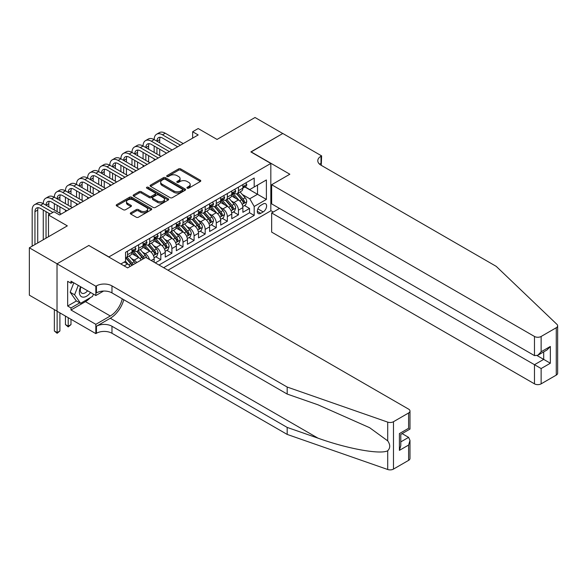 <?xml version="1.0" encoding="UTF-8"?>
<svg xmlns="http://www.w3.org/2000/svg" width="587" height="587" viewBox="0 0 587 587"><rect width="100%" height="100%" fill="white"/><g stroke="black" fill="none" stroke-linecap="round" stroke-linejoin="round"><path stroke-width="0.88" d="M187.238 188.17A1.079 0.624 0 0 0 188.765 188.17L200.328 181.493A1.541 0.888 0 0 0 200.783 180.862A1.541 0.888 0 0 0 200.328 180.238L180.737 168.924A1.541 0.888 0 0 0 178.558 168.924L166.994 175.601A1.079 0.624 0 0 0 166.679 176.041A1.079 0.624 0 0 0 166.994 176.482A1.079 0.624 0 0 0 168.52 176.482L170.017 175.616A4.923 2.847 0 0 1 176.981 175.616L178.617 176.562A4.923 2.847 0 0 1 180.055 178.573A4.923 2.847 0 0 1 178.617 180.583L177.12 181.449A1.079 0.624 0 0 0 176.804 181.889A1.079 0.624 0 0 0 177.12 182.33A1.079 0.624 0 0 0 178.639 182.33L180.136 181.464A4.923 2.847 0 0 1 187.106 181.464L188.735 182.403A4.923 2.847 0 0 1 190.181 184.413A4.923 2.847 0 0 1 188.735 186.424L187.238 187.29A1.079 0.624 0 0 0 186.923 187.73A1.079 0.624 0 0 0 187.238 188.17L187.238 187.29M130.776 212.787A1.541 0.888 0 0 0 130.321 213.419A1.541 0.888 0 0 0 130.776 214.05L136.272 217.219A1.541 0.888 0 0 0 138.451 217.219L151.292 209.808A1.541 0.888 0 0 0 151.747 209.177A1.541 0.888 0 0 0 151.292 208.546L131.701 197.239A1.541 0.888 0 0 0 129.522 197.239L116.681 204.65A1.541 0.888 0 0 0 116.226 205.281A1.541 0.888 0 0 0 116.681 205.912L123.321 209.742A1.541 0.888 0 0 0 125.493 209.742L130.989 206.565A1.541 0.888 0 0 0 131.444 205.942A1.541 0.888 0 0 0 130.989 205.311L127.702 203.41A4.116 2.377 0 0 1 126.491 201.73A4.116 2.377 0 0 1 129.037 199.536A4.116 2.377 0 0 1 133.52 200.05L146.42 207.497A4.116 2.377 0 0 1 147.63 209.177A4.116 2.377 0 0 1 145.084 211.371A4.116 2.377 0 0 1 140.601 210.858L138.451 209.618A1.541 0.888 0 0 0 136.272 209.618L130.776 212.787L130.776 214.05M88.96 245.586L108.918 256.915L270.827 163.435L250.862 151.916L282.751 133.506L255.022 117.503L217.043 139.427L198.186 128.546L192.646 131.745L198.186 134.944L59.566 214.981L54.026 211.775L48.479 214.981L48.479 236.744M88.96 245.388L57.071 263.798L29.35 247.795L67.329 225.863L48.479 214.981M170.127 197.68A1.541 0.888 0 0 0 172.299 197.68L185.147 190.261A1.541 0.888 0 0 0 185.595 189.63A1.541 0.888 0 0 0 185.147 189.007L165.556 177.692A1.541 0.888 0 0 0 163.377 177.692L150.529 185.11A1.541 0.888 0 0 0 150.081 185.734A1.541 0.888 0 0 0 150.529 186.365L170.127 197.68M147.205 188.405A1.079 0.624 0 0 1 148.298 188.559L148.298 187.275L168.22 198.773A1.541 0.888 0 0 1 168.667 199.404A1.541 0.888 0 0 1 168.22 200.035L155.372 207.446A1.541 0.888 0 0 1 153.2 207.446L133.601 196.139L139.104 192.984L139.104 191.707L133.601 194.877A1.541 0.888 0 0 0 133.154 195.508A1.541 0.888 0 0 0 133.601 196.139L133.601 194.877M139.104 192.984A1.541 0.888 0 0 1 141.276 192.984L141.276 191.707A1.541 0.888 0 0 0 139.104 191.707M141.276 191.707L149.223 196.293A1.541 0.888 0 0 0 151.402 196.293L155.049 194.187A1.541 0.888 0 0 0 155.496 193.563A1.541 0.888 0 0 0 155.049 192.932L146.779 188.156A1.079 0.624 0 0 1 146.464 187.715A1.079 0.624 0 0 1 147.124 187.143A1.079 0.624 0 0 1 148.298 187.275M57.02 311.147L29.35 295.173L29.35 247.795M155.276 262.873L160.816 259.667L155.768 256.754M153.596 245.704L156.384 247.31A6.274 3.625 60 0 1 160.816 254.993L165.255 252.432L165.255 257.106L171.91 253.268L166.862 250.356M164.69 239.305L167.471 240.912A6.274 3.625 60 0 1 171.91 248.595L176.342 246.034L176.342 250.708L182.997 246.863L177.949 243.95M175.777 232.9L178.558 234.507A6.274 3.625 60 0 1 182.997 242.189L187.429 239.628L187.429 244.302L194.084 240.465L189.043 237.552M186.864 226.494L189.652 228.101A6.274 3.625 60 0 1 194.084 235.791L198.523 233.23L198.523 237.904L205.179 234.059L200.13 231.146M197.958 220.096L200.739 221.703A6.274 3.625 60 0 1 205.179 229.385L209.61 226.824L209.61 231.498L216.265 227.653L211.217 224.74M209.045 213.69L211.826 215.297A6.274 3.625 60 0 1 216.265 222.979L220.697 220.418L220.697 225.092L227.352 221.255L222.312 218.342M220.132 207.292L222.921 208.899A6.274 3.625 60 0 1 227.352 216.581L231.792 214.02L231.792 218.694L238.447 214.849L238.447 210.175A6.274 3.625 -120 0 0 234.008 202.493L231.227 200.886M233.399 211.936L238.447 214.849M130.145 266.425A6.274 3.625 -120 0 0 127.548 263.959L124.224 262.037M141.232 260.026A6.274 3.625 -120 0 0 138.635 257.554L131.781 253.599M136.8 262.587A6.274 3.625 60 0 0 134.203 260.114L131.415 258.507M154.161 262.228L154.161 258.838A6.274 3.625 -120 0 0 149.729 251.155L142.868 247.193M149.465 259.52A6.274 3.625 60 0 0 145.29 253.716L142.509 252.109M165.255 252.432A6.274 3.625 -120 0 0 160.816 244.75L153.955 240.795M176.342 246.034A6.274 3.625 -120 0 0 171.91 238.351L165.05 234.389M187.429 239.628A6.274 3.625 -120 0 0 182.997 231.946L176.137 227.983M198.523 233.23A6.274 3.625 -120 0 0 194.084 225.54L187.231 221.585M209.61 226.824A6.274 3.625 -120 0 0 205.179 219.142L198.318 215.18M220.697 220.418A6.274 3.625 -120 0 0 216.265 212.736L209.405 208.781M231.792 214.02A6.274 3.625 -120 0 0 227.352 206.338L220.499 202.376M263.174 203.968L260.731 205.377A4.865 2.81 120 0 0 257.561 209.662A4.865 2.81 120 0 0 258.302 213.558A4.865 2.81 120 0 0 260.731 213.316L263.174 211.907A4.865 2.81 120 0 0 266.351 207.622A4.865 2.81 120 0 0 265.603 203.726A4.865 2.81 120 0 0 263.174 203.968M167.97 270.203L270.827 210.821L270.827 163.435M163.648 267.701L254.193 215.429L254.193 206.463L249.754 198.78L242.314 194.488M120.841 263.989L125.552 261.266L125.552 252.307L254.193 178.037L254.193 187.004L266.388 179.96L266.388 199.419L254.193 206.463M134.144 250.862L134.203 250.898A6.274 3.625 60 0 0 137.336 251.207L141.775 248.646A6.274 3.625 -120 0 0 143.074 245.777L143.074 242.189M145.231 244.463L145.29 244.493A6.274 3.625 60 0 0 148.43 244.808L152.862 242.248A6.274 3.625 -120 0 0 154.161 239.371L154.161 235.791M156.325 238.058L156.384 238.095A6.274 3.625 60 0 0 159.517 238.403L163.956 235.842A6.274 3.625 -120 0 0 165.255 232.973L165.255 229.385M167.412 231.66L167.471 231.689A6.274 3.625 60 0 0 170.604 231.997L175.043 229.436A6.274 3.625 -120 0 0 176.342 226.567L176.342 222.979M178.499 225.254L178.558 225.291A6.274 3.625 60 0 0 181.699 225.599L186.13 223.038A6.274 3.625 -120 0 0 187.429 220.162L187.429 216.581M189.594 218.848L189.652 218.885A6.274 3.625 60 0 0 192.785 219.193L197.225 216.632A6.274 3.625 -120 0 0 198.523 213.763L198.523 210.175M200.681 212.45L200.739 212.479A6.274 3.625 60 0 0 203.88 212.795L208.312 210.234A6.274 3.625 -120 0 0 209.61 207.358L209.61 203.777M211.768 206.044L211.826 206.081A6.274 3.625 60 0 0 214.967 206.389L219.399 203.828A6.274 3.625 -120 0 0 220.697 200.959L220.697 197.371M222.862 199.646L222.921 199.675A6.274 3.625 60 0 0 226.054 199.991L230.493 197.43A6.274 3.625 -120 0 0 231.792 194.554L231.792 190.966M158.989 265.016L249.534 212.736L249.534 208.451L242.879 212.289L242.879 207.615A6.274 3.625 -120 0 0 238.447 199.932L231.586 195.977M233.949 193.24L234.008 193.277A6.274 3.625 -120 0 0 237.148 193.585A6.274 3.625 -120 0 0 238.447 190.716L238.447 187.128M237.148 193.585L241.58 191.024A6.274 3.625 -120 0 0 242.879 188.156L242.879 184.567M127.548 251.155L127.548 254.736A6.274 3.625 60 0 1 126.249 257.612A6.274 3.625 60 0 1 125.552 257.862M126.249 257.612L130.688 255.052A6.274 3.625 -120 0 0 131.987 252.175L131.987 248.595M138.635 244.75L138.635 248.338A6.274 3.625 60 0 1 137.336 251.207M149.729 238.351L149.729 241.932A6.274 3.625 60 0 1 148.43 244.808M160.816 231.946L160.816 235.534A6.274 3.625 60 0 1 159.517 238.403M171.91 225.54L171.91 229.128A6.274 3.625 60 0 1 170.604 231.997M182.997 219.142L182.997 222.722A6.274 3.625 60 0 1 181.699 225.599M194.084 212.736L194.084 216.324A6.274 3.625 60 0 1 192.785 219.193M205.179 206.338L205.179 209.919A6.274 3.625 60 0 1 203.88 212.795M216.265 199.932L216.265 203.52A6.274 3.625 60 0 1 214.967 206.389M227.352 193.534L227.352 197.115A6.274 3.625 60 0 1 226.054 199.991M227.352 216.581L227.352 221.255M216.265 222.979L216.265 227.653M205.179 229.385L205.179 234.059M194.084 235.791L194.084 240.465M182.997 242.189L182.997 246.863M171.91 248.595L171.91 253.268M160.816 254.993L160.816 259.667M249.754 198.78L257.517 194.297L257.517 185.081L266.388 179.96M244.816 186.967L266.388 199.419M245.043 186.842L249.754 189.564L254.193 187.004M192.646 131.745L192.646 138.15M244.486 205.538L249.534 208.451M249.534 212.736L254.193 215.429M187.671 188.324L188.735 187.708A4.923 2.847 0 0 0 190.181 185.697L190.181 184.413M180.055 178.573L180.055 179.849A4.923 2.847 0 0 1 178.617 181.86L177.545 182.476M200.328 180.238L200.328 181.493L180.737 170.208A1.541 0.888 0 0 0 178.558 170.208L167.427 176.636M185.125 190.269L165.556 178.969A1.541 0.888 0 0 0 163.377 178.969L150.551 186.373M182.425 190.071A1.079 0.624 0 0 0 182.74 189.63A1.079 0.624 0 0 0 182.425 189.19L165.226 179.262A1.079 0.624 0 0 0 163.7 179.262L162.122 180.172A4.923 2.847 0 0 0 160.684 182.183A4.923 2.847 0 0 0 162.122 184.193L173.877 190.98A4.923 2.847 0 0 0 180.847 190.98L182.425 190.071L182.425 191.355A1.079 0.624 0 0 0 182.74 190.914L182.74 189.63M160.684 182.183L160.684 183.467A4.923 2.847 0 0 0 162.122 185.477L162.122 184.193M182.425 191.355L180.847 192.265A4.923 2.847 0 0 1 173.877 192.265L162.122 185.477M141.276 192.984L149.223 197.577A1.541 0.888 0 0 0 151.402 197.577L155.049 195.471A1.541 0.888 0 0 0 155.496 194.84L155.496 193.563M148.298 188.559L168.198 200.042M157.47 201.055A4.116 2.377 0 0 0 161.961 201.568A4.116 2.377 0 0 0 164.499 199.375A4.116 2.377 0 0 0 163.296 197.694L158.747 195.067A1.541 0.888 0 0 0 156.575 195.067L152.928 197.173A1.541 0.888 0 0 0 152.473 197.804A1.541 0.888 0 0 0 152.928 198.428L157.47 201.055L157.47 202.332A4.116 2.377 0 0 0 161.961 202.853A4.116 2.377 0 0 0 164.499 200.651L164.499 199.375M152.473 197.804L152.473 199.081A1.541 0.888 0 0 0 152.928 199.712L152.928 198.428M157.47 202.332L152.928 199.712M147.63 209.177L147.63 210.454A4.116 2.377 0 0 1 145.084 212.655A4.116 2.377 0 0 1 140.601 212.142L138.451 210.894A1.541 0.888 0 0 0 136.272 210.894L130.798 214.057M126.491 201.73L126.491 203.007A4.116 2.377 0 0 0 127.702 204.694L127.702 203.41M130.974 206.58L127.702 204.694M151.27 209.816L131.701 198.516A1.541 0.888 0 0 0 129.522 198.516L116.696 205.92M242.783 206.521L245.652 204.863L246.76 201.664A4.153 2.399 -120 0 0 245.146 197.76L240.076 191.89M239.063 200.336L233.266 193.637M235.769 198.384L232.401 194.495A9.957 5.753 -120 0 0 232.092 194.15M236.583 193.813L241.705 199.741A4.153 2.399 60 0 1 243.187 202.61C243.81 203.44 244.258 203.19 244.515 201.84A4.153 2.399 -120 0 0 243.033 198.978L237.97 193.108M236.884 193.717L242.387 200.086A2.121 1.225 60 0 1 242.923 200.915L244.515 201.84M243.187 202.61L243.488 203.102M245.821 182.873L246.76 184.501A4.153 2.399 60 0 1 245.902 186.343L243.796 187.561A4.153 2.399 -120 0 0 244.515 186.6L244.427 186.233M32.175 246.158L32.175 210.051A11.762 6.795 60 0 1 34.611 204.665L37.385 203.065A11.762 6.795 60 0 1 43.269 203.645A11.762 6.795 60 0 1 45.705 198.259L48.479 196.66A11.762 6.795 60 0 1 54.356 197.247A11.762 6.795 60 0 1 56.792 191.861L59.566 190.261A11.762 6.795 60 0 1 65.443 190.841A11.762 6.795 60 0 1 67.879 185.455L70.653 183.856A11.762 6.795 60 0 1 76.537 184.435A11.762 6.795 60 0 1 78.974 179.057L81.747 177.457A11.762 6.795 60 0 1 87.624 178.037A11.762 6.795 60 0 1 90.06 172.651L92.834 171.052A11.762 6.795 60 0 1 98.719 171.631A11.762 6.795 60 0 1 101.155 166.253L103.921 164.646A11.762 6.795 60 0 1 109.806 165.233A11.762 6.795 60 0 1 112.242 159.847L115.015 158.248A11.762 6.795 60 0 1 120.893 158.828A11.762 6.795 60 0 1 123.329 153.442L126.102 151.842A11.762 6.795 60 0 1 131.987 152.429A11.762 6.795 60 0 1 134.423 147.043L137.189 145.444A11.762 6.795 60 0 1 143.074 146.024A11.762 6.795 60 0 1 145.51 140.638L148.284 139.038A11.762 6.795 60 0 1 154.161 139.618A11.762 6.795 60 0 1 156.597 134.24L159.37 132.633A11.762 6.795 60 0 1 165.255 133.22L183.217 143.588M156.597 134.24A11.762 6.795 60 0 1 162.482 134.819L180.444 145.194M243.018 187.752L243.033 187.752A4.153 2.399 -120 0 0 243.796 187.561M243.979 186.292L244.515 186.6C244.258 185.976 243.81 186.233 243.187 187.37A4.153 2.399 60 0 1 242.879 187.957M177.67 146.794L162.482 138.018A7.844 4.527 -120 0 0 158.563 137.629A7.844 4.527 -120 0 0 156.934 141.225L159.708 139.618L159.708 142.824M160.2 137.27A7.844 4.527 -120 0 0 159.708 139.618M156.934 147.623L156.934 154.029M159.708 149.223L159.708 155.628M154.161 160.368L154.161 158.828M154.161 152.429L154.161 146.024M80.573 286.713A10.192 5.885 120 0 0 82.965 297.161A10.192 5.885 120 0 0 90.574 292.487M80.918 286.911A6.978 4.028 120 0 0 81.769 293.155A6.978 4.028 120 0 0 82.789 293.471A6.978 4.028 120 0 0 87.602 290.77M93.436 294.138L92.555 296.391L80.588 303.303L76.149 300.742L70.161 292.223L73.815 282.809M80.588 303.303L74.6 294.784L78.254 285.37M70.161 292.223L74.6 294.784M279.529 208.414L271.656 212.964L271.656 232.107L534.478 383.847L534.478 364.703L543.687 359.391L543.687 351.884M271.656 212.964L541.133 368.541L541.133 383.847L556.271 375.108L556.271 327.729A4.703 2.715 0 0 0 557.65 325.807A4.703 2.715 0 0 0 556.975 324.398L496.22 266.359L321.008 165.196A10.977 6.34 180 0 1 317.794 160.721A10.977 6.34 180 0 1 321.008 156.237L321.617 155.885L282.802 133.476L251.031 152.011M251.031 151.82L289.846 174.229L271.656 184.729L534.478 336.468A4.703 2.715 0 0 0 541.133 336.468L556.271 327.729M321.617 155.885L321.287 165.358M270.827 210.623L273.263 212.032M271.656 184.729L271.656 203.872L534.478 355.612L534.478 336.468M557.65 325.807L557.65 373.185A4.703 2.715 180 0 1 556.271 375.108M541.133 383.847A4.703 2.715 180 0 1 534.478 383.847M319.622 164.221A10.977 6.34 180 0 1 321.008 163.245L321.008 156.237M537.142 355.612L550.342 363.228L541.133 368.541M541.133 336.468L541.133 351.767L537.809 355.282L534.478 355.612M541.133 351.767L550.342 346.455L547.011 349.969L537.809 355.282M408.611 460.355L408.611 445.056L409.99 440.419L409.99 458.432A4.703 2.715 180 0 1 408.611 460.355L393.473 469.094A4.703 2.715 180 0 1 387.714 469.497L287.182 434.424L287.182 427.417L111.97 326.255A10.977 6.34 -0 0 0 96.444 326.255L110.305 318.249A20.428 11.791 120 0 0 123.798 299.73M287.182 427.417L318.007 438.166C347.475 448.791 380.391 454.734 387.714 450.765C390.384 448.028 390.384 444.726 387.714 440.859L369.627 427.703L318.007 404.81L287.182 394.06L111.97 292.898A10.977 6.34 -0 0 0 96.444 292.898L96.444 285.884L95.835 286.236L57.02 263.827L88.791 245.483L127.606 267.892L145.789 257.392L408.611 409.132A4.703 2.715 -0 0 1 409.99 411.054A4.703 2.715 -0 0 1 408.611 412.977L393.473 421.715L393.473 469.094M287.182 434.424L111.97 333.269A10.977 6.34 -0 0 0 96.444 333.269L95.835 333.621L57.02 311.213L57.02 263.827M287.182 394.06L287.182 387.046L111.97 285.884A10.977 6.34 -0 0 0 96.444 285.884M387.714 440.859L387.714 422.119L287.182 387.046M90.354 297.66A17.647 10.184 -60 0 1 85.46 301.637L70.99 309.995L70.99 307.94L79.81 302.855M72.766 282.208L70.99 283.228L67.666 281.312L67.666 306.025L70.99 307.94M70.99 283.228L70.99 281.18L95.835 295.525L95.835 286.236M95.835 333.621L95.835 324.332L110.305 315.982A17.647 10.184 120 0 0 122.25 298.834M70.99 309.995L95.835 324.332M402.117 433.617L408.611 437.374L409.99 440.419M103.576 291.049L95.835 295.525M387.714 422.119A4.703 2.715 -0 0 0 393.473 421.715M67.666 306.025L76.486 300.933M408.611 445.056L399.409 450.368L400.789 445.731L400.789 434.387L409.99 429.075L409.99 411.054M399.409 450.368L399.409 433.595C401.207 434.629 401.207 434.629 399.409 433.595L408.611 428.275C410.408 429.317 410.408 429.317 408.611 428.283L408.611 412.977M231.696 212.92L234.565 211.269L235.673 208.062A4.153 2.399 -120 0 0 234.052 204.159L228.989 198.296M227.969 206.741L222.18 200.035M224.674 204.79L221.314 200.901A9.957 5.753 -120 0 0 221.005 200.549M225.489 200.211L230.618 206.147A4.153 2.399 60 0 1 232.1 209.009C232.723 209.845 233.164 209.588 233.428 208.238A4.153 2.399 -120 0 0 231.946 205.377L226.875 199.514M225.79 200.116L231.3 206.492A2.121 1.225 60 0 1 231.828 207.321L233.428 208.238M232.1 209.009L232.401 209.5M220.609 219.325L223.471 217.667L224.579 214.468A4.153 2.399 -120 0 0 222.965 210.564L217.894 204.702M216.882 213.147L211.093 206.441M213.587 211.188L210.227 207.299A9.957 5.753 -120 0 0 209.919 206.954M214.402 206.617L219.523 212.553A4.153 2.399 60 0 1 221.005 215.414C221.629 216.251 222.077 215.994 222.341 214.644A4.153 2.399 -120 0 0 220.859 211.782L215.789 205.912M214.703 206.521L220.206 212.898A2.121 1.225 60 0 1 220.741 213.719L222.341 214.644M221.005 215.414L221.306 215.906M209.515 225.724L212.384 224.073L213.492 220.866A4.153 2.399 -120 0 0 211.87 216.97L206.807 211.1M205.795 219.545L199.998 212.839M202.493 217.594L199.132 213.705A9.957 5.753 -120 0 0 198.824 213.352M203.307 213.015L208.436 218.951A4.153 2.399 60 0 1 209.919 221.813C210.542 222.649 210.982 222.392 211.247 221.05A4.153 2.399 -120 0 0 209.764 218.181L204.702 212.318M203.616 212.92L209.119 219.296A2.121 1.225 60 0 1 209.654 220.125L211.247 221.05M209.919 221.813L210.219 222.304M198.428 232.129L201.297 230.471L202.405 227.272A4.153 2.399 -120 0 0 200.783 223.368L195.72 217.506M194.701 225.951L188.911 219.245M191.406 223.999L188.045 220.103A9.957 5.753 -120 0 0 187.737 219.758M192.22 219.421L197.349 225.357A4.153 2.399 60 0 1 198.832 228.218C199.455 229.055 199.896 228.798 200.16 227.448A4.153 2.399 -120 0 0 198.677 224.586L193.607 218.716M192.521 219.325L198.032 225.702A2.121 1.225 60 0 1 198.56 226.531L200.16 227.448M198.832 228.218L199.132 228.71M234.727 189.271L235.673 190.907A4.153 2.399 60 0 1 234.815 192.741L232.701 193.959A4.153 2.399 -120 0 0 233.428 193.006L233.34 192.631M145.51 140.638A11.762 6.795 60 0 1 151.387 141.225L154.161 139.618L172.13 149.993M151.387 141.225L169.357 151.593M231.931 194.158L231.946 194.158A4.153 2.399 -120 0 0 232.701 193.959M232.892 192.69L233.428 193.006C233.164 192.375 232.723 192.631 232.1 193.769A4.153 2.399 60 0 1 231.792 194.363M166.583 153.192L151.387 144.424A7.844 4.527 -120 0 0 147.469 144.035A7.844 4.527 -120 0 0 145.847 147.623L148.621 146.024L148.621 149.223M149.113 143.676A7.844 4.527 -120 0 0 148.621 146.024M145.847 154.029L145.847 160.427M148.621 155.628L148.621 162.027M143.074 166.767L143.074 165.233M143.074 158.828L143.074 152.429M223.64 195.676L224.579 197.305A4.153 2.399 60 0 1 223.72 199.147L221.615 200.365A4.153 2.399 -120 0 0 222.341 199.404L222.253 199.037M134.423 147.043A11.762 6.795 60 0 1 140.3 147.623L143.074 146.024L161.036 156.399M140.3 147.623L158.27 157.998M220.837 200.556L220.859 200.556A4.153 2.399 -120 0 0 221.615 200.365M221.798 199.096L222.341 199.404C222.077 198.78 221.637 199.037 221.005 200.174A4.153 2.399 60 0 1 220.697 200.769M155.496 159.598L140.3 150.822A7.844 4.527 -120 0 0 136.382 150.441A7.844 4.527 -120 0 0 134.753 154.029L137.527 152.429L137.527 155.628M138.018 150.074A7.844 4.527 -120 0 0 137.527 152.429M134.753 160.427L134.753 166.833M137.527 162.027L137.527 168.432M131.987 173.172L131.987 171.631M131.987 165.233L131.987 158.828M212.553 202.075L213.492 203.711A4.153 2.399 60 0 1 212.633 205.553L210.528 206.763A4.153 2.399 -120 0 0 211.247 205.81L211.159 205.443M123.329 153.442A11.762 6.795 60 0 1 129.213 154.029L131.987 152.429L149.949 162.797M129.213 154.029L147.176 164.397M209.75 206.962L209.764 206.962A4.153 2.399 -120 0 0 210.528 206.763M210.711 205.501L211.247 205.81C210.99 205.186 210.542 205.435 209.919 206.58A4.153 2.399 60 0 1 209.61 207.167M144.402 165.996L129.213 157.228A7.844 4.527 -120 0 0 125.288 156.839A7.844 4.527 -120 0 0 123.666 160.427L126.44 158.828L126.44 162.027M126.931 156.48A7.844 4.527 -120 0 0 126.44 158.828M123.666 166.833L123.666 173.231M126.44 168.432L126.44 174.838M120.893 179.571L120.893 178.037M120.893 171.631L120.893 165.233M201.458 208.48L202.405 210.109A4.153 2.399 60 0 1 201.539 211.951L199.433 213.169A4.153 2.399 -120 0 0 200.16 212.208L200.072 211.841M112.242 159.847A11.762 6.795 60 0 1 118.119 160.427L120.893 158.828L138.862 169.203M118.119 160.427L136.089 170.802M198.663 213.36L198.677 213.36A4.153 2.399 -120 0 0 199.433 213.169M199.624 211.9L200.16 212.208C199.896 211.584 199.455 211.841 198.832 212.978A4.153 2.399 60 0 1 198.523 213.573M133.315 172.402L118.119 163.634A7.844 4.527 -120 0 0 114.201 163.245A7.844 4.527 -120 0 0 112.579 166.833L115.353 165.233L115.353 168.432M115.844 162.878A7.844 4.527 -120 0 0 115.353 165.233M112.579 173.231L112.579 179.637M115.353 174.838L115.353 181.236M109.806 185.976L109.806 184.435M109.806 178.037L109.806 171.631M187.341 238.527L190.203 236.877L191.311 233.677A4.153 2.399 -120 0 0 189.696 229.774L184.626 223.904M183.614 232.349L177.824 225.65M180.319 230.398L176.958 226.509A9.957 5.753 -120 0 0 176.65 226.164M181.134 225.826L186.255 231.755A4.153 2.399 60 0 1 187.737 234.617C188.361 235.453 188.809 235.196 189.073 233.853A4.153 2.399 -120 0 0 187.591 230.992L182.52 225.122M181.434 225.724L186.937 232.1A2.121 1.225 60 0 1 187.473 232.929L189.073 233.853M187.737 234.617L188.038 235.116M190.371 214.886L191.311 216.515A4.153 2.399 60 0 1 190.452 218.357L188.346 219.567A4.153 2.399 -120 0 0 189.073 218.613L188.985 218.247M101.155 166.253A11.762 6.795 60 0 1 107.032 166.833L109.806 165.233L127.768 175.601M107.032 166.833L124.994 177.201M187.569 219.765L187.591 219.765A4.153 2.399 -120 0 0 188.346 219.567M188.53 218.305L189.073 218.613C188.809 217.99 188.361 218.247 187.737 219.384A4.153 2.399 60 0 1 187.429 219.971M122.228 178.808L107.032 170.032A7.844 4.527 -120 0 0 103.114 169.643A7.844 4.527 -120 0 0 101.485 173.231L104.259 171.631L104.259 174.838M104.75 169.283A7.844 4.527 -120 0 0 104.259 171.631M101.485 179.637L101.485 186.042M104.259 181.236L104.259 187.642M98.719 192.375L98.719 190.841M98.719 184.435L98.719 178.037M176.247 244.933L179.116 243.275L180.224 240.076A4.153 2.399 -120 0 0 178.602 236.172L173.539 230.309M172.519 238.755L166.73 232.048M169.225 236.803L165.864 232.907A9.957 5.753 -120 0 0 165.556 232.562M170.039 232.225L175.168 238.161A4.153 2.399 60 0 1 176.65 241.022C177.274 241.859 177.714 241.602 177.978 240.252A4.153 2.399 -120 0 0 176.496 237.39L171.433 231.527M170.34 232.129L175.851 238.505A2.121 1.225 60 0 1 176.386 239.335L177.978 240.252M176.65 241.022L176.951 241.514M179.284 221.284L180.224 222.921A4.153 2.399 60 0 1 179.365 224.755L177.259 225.973A4.153 2.399 -120 0 0 177.978 225.019L177.89 224.645M90.06 172.651A11.762 6.795 60 0 1 95.945 173.231L98.719 171.631L116.681 182.007M95.945 173.231L113.907 183.606M176.482 226.171L176.496 226.171A4.153 2.399 -120 0 0 177.259 225.973M177.443 224.704L177.978 225.019C177.722 224.388 177.274 224.645 176.65 225.782A4.153 2.399 60 0 1 176.342 226.377M111.134 185.206L95.945 176.438A7.844 4.527 -120 0 0 92.02 176.049A7.844 4.527 -120 0 0 90.398 179.637L93.172 178.037L93.172 181.236M93.663 175.689A7.844 4.527 -120 0 0 93.172 178.037M90.398 186.042L90.398 192.441M93.172 187.642L93.172 194.04M87.624 198.78L87.624 197.247M87.624 190.841L87.624 184.435M165.16 251.339L168.029 249.68L169.137 246.481A4.153 2.399 -120 0 0 167.515 242.578L162.445 236.708M161.432 245.153L155.643 238.454M158.138 243.201L154.777 239.313A9.957 5.753 -120 0 0 154.469 238.968M158.952 238.63L164.081 244.559A4.153 2.399 60 0 1 165.556 247.428C166.187 248.257 166.627 248.007 166.891 246.657A4.153 2.399 -120 0 0 165.409 243.796L160.339 237.926M159.253 238.535L164.764 244.904A2.121 1.225 60 0 1 165.292 245.733L166.891 246.657M165.556 247.428L165.864 247.919M168.19 227.69L169.137 229.319A4.153 2.399 60 0 1 168.271 231.161L166.165 232.379A4.153 2.399 -120 0 0 166.891 231.417L166.803 231.051M78.974 179.057A11.762 6.795 60 0 1 84.851 179.637L87.624 178.037L105.594 188.405M84.851 179.637L102.82 190.012M165.395 232.569L165.409 232.569A4.153 2.399 -120 0 0 166.165 232.379M166.356 231.109L166.891 231.417C166.627 230.794 166.187 231.051 165.556 232.188A4.153 2.399 60 0 1 165.255 232.775M100.047 191.611L84.851 182.836A7.844 4.527 -120 0 0 80.933 182.447A7.844 4.527 -120 0 0 79.311 186.042L82.085 184.443L82.085 187.642M82.569 182.087A7.844 4.527 -120 0 0 82.085 184.443M79.311 192.441L79.311 198.846M82.085 194.04L82.085 200.446M76.537 205.186L76.537 203.645M76.537 197.247L76.537 190.841M154.073 257.737L156.934 256.086L158.042 252.88A4.153 2.399 -120 0 0 156.428 248.976L151.358 243.113M150.345 251.559L144.556 244.852M147.051 249.607L143.69 245.718A9.957 5.753 -120 0 0 143.382 245.366M147.865 245.028L152.987 250.965A4.153 2.399 60 0 1 154.469 253.826C155.093 254.663 155.54 254.406 155.797 253.056A4.153 2.399 -120 0 0 154.322 250.194L149.252 244.331M148.166 244.933L153.669 251.309A2.121 1.225 60 0 1 154.205 252.139L155.797 253.056M154.469 253.826L154.77 254.318M157.103 234.088L158.042 235.725A4.153 2.399 60 0 1 157.184 237.559L155.078 238.777A4.153 2.399 -120 0 0 155.797 237.823L155.716 237.449M67.879 185.455A11.762 6.795 60 0 1 73.764 186.042L76.537 184.435L94.5 194.811M73.764 186.042L91.726 196.41M154.3 238.975L154.322 238.975A4.153 2.399 -120 0 0 155.078 238.777M155.262 237.508L155.797 237.823C155.54 237.192 155.093 237.449 154.469 238.586A4.153 2.399 60 0 1 154.161 239.18M88.96 198.01L73.764 189.241A7.844 4.527 -120 0 0 69.846 188.853A7.844 4.527 -120 0 0 68.217 192.441L70.99 190.841L70.99 194.04M71.482 188.493A7.844 4.527 -120 0 0 70.99 190.841M68.217 198.846L68.217 205.245M70.99 200.446L70.99 206.844M65.443 211.584L65.443 210.051M65.443 203.645L65.443 197.247M146.735 257.942A4.153 2.399 -120 0 0 145.334 255.382L140.271 249.519M139.251 257.964L133.462 251.258M135.957 256.013L132.596 252.117A9.957 5.753 -120 0 0 132.288 251.772M144.292 258.258A4.153 2.399 -120 0 0 143.228 256.6L138.165 250.73M137.072 251.339L142.582 257.715A2.121 1.225 60 0 1 143.118 258.537L143.463 258.742M136.771 251.434L141.9 257.37A4.153 2.399 60 0 1 142.964 259.028M146.009 240.494L146.955 242.123A4.153 2.399 60 0 1 146.097 243.965L143.984 245.183A4.153 2.399 -120 0 0 144.71 244.221L144.622 243.854M56.792 191.861A11.762 6.795 60 0 1 62.677 192.441L65.443 190.841L83.413 201.216M62.677 192.441L80.639 202.816M143.213 245.373L143.228 245.373A4.153 2.399 -120 0 0 143.984 245.183M144.175 243.913L144.71 244.221C144.446 243.598 144.006 243.854 143.382 244.992A4.153 2.399 60 0 1 143.074 245.586M77.866 204.415L62.677 195.64A7.844 4.527 -120 0 0 58.751 195.258A7.844 4.527 -120 0 0 57.13 198.846L59.903 197.247L59.903 200.446M60.395 194.891A7.844 4.527 -120 0 0 59.903 197.247M57.13 205.245L57.13 211.65M59.903 206.844L59.903 213.25M54.356 210.051L54.356 203.645M135.311 263.446A4.153 2.399 -120 0 0 134.247 261.787L129.177 255.917M128.164 264.363L125.515 261.296M124.87 262.411L124.437 261.912M133.205 264.664A4.153 2.399 -120 0 0 132.141 262.998L127.071 257.135M125.985 257.737L131.495 264.113A2.121 1.225 60 0 1 132.024 264.942L132.369 265.141M125.684 257.832L130.806 263.768A4.153 2.399 60 0 1 131.87 265.434M68.217 317.677L68.217 326.196L70.99 324.589L70.99 319.277M70.99 324.589L68.217 326.9L65.443 324.589L65.443 316.077M65.443 324.589L68.217 326.196L68.217 326.9M134.922 246.892L135.868 248.528A4.153 2.399 60 0 1 135.003 250.37L132.897 251.581A4.153 2.399 -120 0 0 133.623 250.627L133.535 250.26M45.705 198.259A11.762 6.795 60 0 1 51.583 198.846L54.356 197.247L72.318 207.615M51.583 198.846L69.552 209.214M132.126 251.779L132.141 251.779A4.153 2.399 -120 0 0 132.897 251.581M133.088 250.319L133.623 250.627C133.359 250.003 132.919 250.253 132.288 251.397A4.153 2.399 60 0 1 131.987 251.984M66.779 210.814L51.583 202.045A7.844 4.527 -120 0 0 47.664 201.657A7.844 4.527 -120 0 0 46.043 205.245L48.809 203.645L48.809 206.844M49.301 201.297A7.844 4.527 -120 0 0 48.809 203.645M46.043 211.65L46.043 238.153M48.809 213.25L48.809 214.783M43.269 239.76L43.269 210.051M57.13 311.271L57.13 332.594L59.903 330.995L59.903 312.871M59.903 330.995L57.13 333.299L54.356 330.995L54.356 309.606M54.356 330.995L57.13 332.594L57.13 333.299M34.611 204.665A11.762 6.795 60 0 1 40.496 205.245L43.269 203.645L61.231 214.02M40.496 205.245L52.918 212.421M50.144 214.02L40.496 208.451A7.844 4.527 -120 0 0 36.577 208.062A7.844 4.527 -120 0 0 34.949 211.65L34.949 244.559M38.214 207.695A7.844 4.527 -120 0 0 37.722 210.051L37.722 242.959M124.165 265.911L127.548 263.959M134.203 260.114L138.635 257.554M145.29 253.716L149.729 251.155M156.384 247.31L160.816 244.75M167.471 240.912L171.91 238.351M178.558 234.507L182.997 231.946M189.652 228.101L194.084 225.54M200.739 221.703L205.179 219.142M211.826 215.297L216.265 212.736M222.921 208.899L227.352 206.338M234.008 202.493L238.447 199.932M238.447 190.716L242.879 188.156M127.548 254.736L131.987 252.175M138.635 248.338L143.074 245.777M149.729 241.932L154.161 239.371M160.816 235.534L165.255 232.973M171.91 229.128L176.342 226.567M182.997 222.722L187.429 220.162M194.084 216.324L198.523 213.763M205.179 209.919L209.61 207.358M216.265 203.52L220.697 200.959M227.352 197.115L231.792 194.554M238.447 210.175L242.879 207.615M151.226 260.533L154.161 258.838M257.854 208.833L263.174 211.907M257.297 211.327L260.731 213.316M188.735 187.708L188.735 186.424M177.12 182.33L177.12 181.449M178.617 181.86L178.617 180.583M166.994 176.482L166.994 175.601M178.558 170.208L178.558 168.924M180.737 170.208L180.737 168.924M150.529 186.365L150.529 185.11M163.377 178.969L163.377 177.692M165.556 178.969L165.556 177.692M185.147 190.261L185.147 189.007M173.877 192.265L173.877 190.98M180.847 192.265L180.847 190.98M149.223 197.577L149.223 196.293M151.402 197.577L151.402 196.293M155.049 195.471L155.049 194.187M168.22 200.035L168.22 198.773M136.272 210.894L136.272 209.618M138.451 210.894L138.451 209.618M140.601 212.142L140.601 210.858M130.989 206.565L130.989 205.311M116.681 205.912L116.681 204.65M129.522 198.516L129.522 197.239M131.701 198.516L131.701 197.239M151.292 209.808L151.292 208.546M242.152 204.386L246.731 201.745M243.033 198.978L245.146 197.76M239.723 200.886L241.705 199.741M246.731 184.457L242.879 186.681M165.255 133.22L162.482 134.819M550.342 346.455L550.342 363.228M318.007 438.166L110.305 318.249M111.97 292.898L111.97 285.884M111.97 326.255L111.97 333.269M387.714 469.497L387.714 450.765M96.444 326.255L96.444 333.269M85.46 301.637L110.305 315.982M400.789 441.886L408.611 437.374M231.065 210.792L235.644 208.143M231.946 205.377L234.052 204.159M228.637 207.292L230.618 206.147M219.971 217.19L224.557 214.548M220.859 211.782L222.965 210.564M217.542 213.697L219.523 212.553M208.884 223.596L213.463 220.947M209.764 218.181L211.87 216.97M206.455 220.096L208.436 218.951M197.797 229.994L202.376 227.352M198.677 224.586L200.783 223.368M195.361 226.501L197.349 225.357M235.644 190.856L231.792 193.079M224.557 197.261L220.697 199.485M213.463 203.66L209.61 205.89M202.376 210.065L198.523 212.289M186.703 236.4L191.289 233.758M187.591 230.992L189.696 229.774M184.274 232.9L186.255 231.755M191.289 216.471L187.429 218.694M175.616 242.805L180.194 240.156M176.496 237.39L178.602 236.172M173.187 239.305L175.168 238.161M180.194 222.869L176.342 225.092M164.529 249.204L169.107 246.562M165.409 243.796L167.515 242.578M162.093 245.704L164.081 244.559M169.107 229.275L165.255 231.498M153.434 255.609L158.02 252.96M154.322 250.194L156.428 248.976M151.006 252.109L152.987 250.965M158.02 235.673L154.161 237.896M143.228 256.6L145.334 255.382M139.919 258.515L141.9 257.37M146.926 242.079L143.074 244.302M132.141 262.998L134.247 261.787M128.824 264.913L130.806 263.768M135.839 248.477L131.987 250.708M37.722 210.051L34.949 211.65"/></g></svg>
